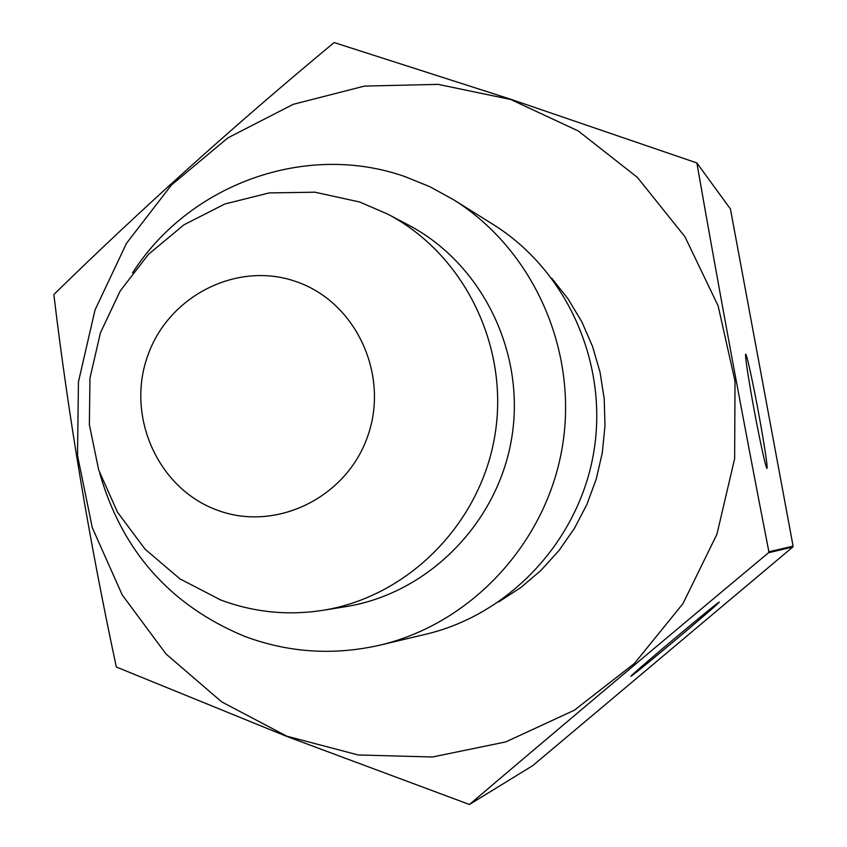 <?xml version="1.0" encoding="UTF-8"?>
<svg xmlns="http://www.w3.org/2000/svg" width="847" height="847" viewBox="0 0 847 847"><rect width="100%" height="100%" fill="white"/><g stroke="black" fill="none" stroke-linecap="round" stroke-linejoin="round"><path stroke-width="1.27" d="M754.179 410.096C757.324 427.544 765.773 469.45 767.043 468.338C767.858 465.374 761.517 428.55 758.436 412.267C755.355 395.157 746.959 353.421 745.614 354.173C744.746 356.767 751.035 393.463 754.179 410.096M677.971 637.876C690.612 627.278 718.531 603.509 719.294 602.09C718.478 601.91 685.297 629.437 671.957 640.724C659.04 651.544 631.354 675.133 630.888 676.308C631.968 676.255 664.863 648.961 677.971 637.876M216.768 509.968C158.04 488.444 126.044 416.766 147.473 356.471C168.034 295.857 237.414 260.537 296.503 281.755C355.899 302.061 389.768 374.84 367.651 436.343C346.412 498.174 275.169 532.392 216.768 509.968M220.485 599.888L179.892 578.84L145.028 549.121L117.542 512.255L98.707 470.085L89.369 424.665L89.951 378.185L100.401 332.871L120.232 290.892L148.521 254.28L183.937 224.815L224.815 204L269.187 192.915L314.915 192.195L359.7 202.01L387.651 214.09C464.135 254.058 509.608 346.487 494.944 435.146C480.524 523.838 407.905 596.902 322.665 610.348C287.525 615.758 253.465 612.275 220.485 599.888M132.566 272.882C189.273 184.138 305.831 141.587 405.152 176.674L429.8 186.689L453.219 199.511C533.028 249.219 578.279 349.959 562.45 446.21C546.696 542.482 471.652 623.498 380.144 645.096C333.602 655.726 288.266 652.741 244.137 636.161C170.205 605.309 122.063 550.974 99.713 473.155M286.794 736.181L221.702 701.888L166.012 653.979L122.233 594.943L92.312 527.734L77.522 455.57L78.453 381.838L95.023 309.97L126.489 243.322L171.433 185.027L227.854 137.902L293.2 104.329L364.422 86.098L438.1 84.361L510.625 99.47L578.257 130.957L637.442 177.447L684.948 236.737L718.118 305.841L735.016 381.161L734.635 458.672L716.954 534.192L682.936 603.667L634.498 663.37L574.34 710.231L505.765 741.919L432.436 756.996L358.196 754.963L286.794 736.181M696.869 162.942L730.432 208.987L793.099 546.156L768.885 551.799C743.105 419.794 719.092 290.172 696.869 162.942L510.709 99.247L334.11 42.551C233.963 125.674 140.655 209.558 54.208 294.195L53.901 295.095C68.671 417.687 89.486 541.657 116.335 667.013L286.731 736.414L469.439 804.491C564.885 723.38 664.599 639.464 768.547 552.742L792.813 546.982L532.699 765.656L469.439 804.491M793.099 546.156L792.813 546.982M768.885 551.799L768.547 552.742M453.219 199.511L493.123 224.444C566.759 270.32 608.432 362.94 593.895 451.366C579.433 539.814 510.349 614.266 425.925 634.212L380.144 645.096M387.651 214.09L408.169 224.889C481.985 263.459 525.849 352.521 511.726 437.888C497.845 523.308 427.83 593.694 345.565 606.674L322.665 610.348M551.715 278.197L568.168 299.033L581.868 321.913L592.561 346.455L600.057 372.257L604.218 398.873L604.98 425.861L602.302 452.753L596.246 479.084L586.918 504.41L574.467 528.306L559.126 550.359L541.148 570.2L520.863 587.511L498.608 601.995"/></g></svg>
